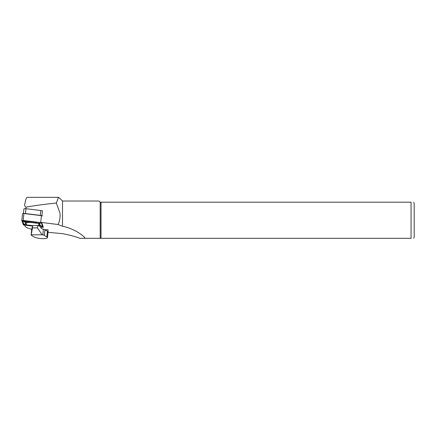 <?xml version="1.0" encoding="UTF-8"?>
<svg xmlns="http://www.w3.org/2000/svg" width="436" height="436" viewBox="0 0 436 436"><rect width="100%" height="100%" fill="white"/><g stroke="black" fill="none" stroke-linecap="round" stroke-linejoin="round"><path stroke-width="0.65" d="M42.396 210.959A1.886 0.42 -173.8 0 0 41.823 210.724L42.412 210.795L41.883 215.727M41.158 222.42L58.081 224.513C59.759 220.807 60.375 216.948 59.928 212.942L56.337 203.056L51.181 203.596C41.24 204.68 32.885 205.863 26.122 207.155C24.857 206.479 24.405 205.509 24.765 204.239C25.626 199.748 26.405 197.448 27.097 197.339L58.538 197.339L59.083 197.622L62.501 201.029L62.501 226.268C71.907 227.919 82.448 234.296 85.227 238.318L100.182 238.318L100.182 202.206L411.061 202.206C415.018 202.206 415.018 202.206 411.061 202.206L411.061 238.318C415.018 238.318 415.018 238.318 411.061 238.318L100.182 238.318M85.227 238.318L79.957 238.318C74.888 236.421 69.068 234.873 62.501 233.669L48.036 232.295M62.501 201.029L99.005 201.029L100.182 202.206M56.337 203.056L58.538 197.345M58.081 224.513L62.501 226.268M101.021 238.318L101.021 202.206M413.78 202.206L414.2 203.775L414.2 236.748L413.78 238.318M42.821 234.819A4.709 1.052 6.2 0 1 44.347 235.402L46.848 236.928A7.063 1.581 6.2 0 1 47.459 237.675A7.063 1.581 6.2 0 1 43.3 238.661A7.063 1.581 6.2 0 1 34.019 236.906L31.512 235.38A4.709 1.052 6.2 0 1 31.109 234.884A4.709 1.052 6.2 0 1 31.13 234.802L42.821 234.819L43.426 229.189A4.709 1.052 6.2 0 1 44.952 229.772L47.459 231.298A7.063 1.581 6.2 0 1 48.053 231.892L48.004 229.734L44.881 229.728M31.109 234.884L31.714 229.254A4.709 1.052 6.2 0 0 31.719 229.336L27.435 227.924L25.179 226.595L24.645 225.129M31.714 229.254A4.709 1.052 6.2 0 1 31.741 229.173L31.13 234.802M32.711 225.625L37.703 225.63L37.458 227.914L32.466 227.903L32.711 225.625L31.741 229.173M43.426 229.189L41.812 228.758L40.87 227.881L40.259 226.311L37.703 225.63M48.053 231.892L48.102 231.549L48.053 231.892M31.239 234.584L32.466 227.903M37.458 227.914L41.992 234.595M23.942 208.958A1.886 0.42 6.2 0 1 23.936 208.909A1.886 0.42 6.2 0 1 25.975 208.708L40.821 210.528A1.886 0.42 -173.8 0 1 41.823 210.724M23.98 213.515A1.886 0.42 -173.8 0 1 25.452 213.547L40.297 215.368A1.886 0.42 6.2 0 1 41.676 215.689M42.57 216.027A1.254 0.283 -173.8 0 0 41.436 215.657L23.909 213.504A1.254 0.283 -173.8 0 0 22.547 213.64A1.254 0.283 -173.8 0 0 22.552 213.673L21.811 220.551M40.559 227.08L41.965 227.254A1.254 0.283 -173.8 0 0 43.328 227.118A1.254 0.283 -173.8 0 0 43.322 227.085L41.823 222.965A1.254 0.283 -173.8 0 0 40.69 222.594L23.163 220.442A1.254 0.283 -173.8 0 0 21.8 220.578A1.254 0.283 -173.8 0 0 21.805 220.611L23.304 224.731A1.254 0.283 -173.8 0 0 24.438 225.107L32.487 226.093M40.962 227.058L43.011 227.063L41.513 222.943L40.662 222.66L22.143 220.567L23.615 224.758L32.52 226.022M38.532 225.407L40.237 225.199L42.107 226.3A1.254 0.283 6.2 0 1 42.183 226.502L41.513 227.009L39.453 226.093M26.225 220.894L28.771 221.423L27.632 221.962L23.588 221.395L25.081 222.278L27.632 221.962M40.63 222.66A1.254 0.283 6.2 0 1 40.761 222.883A1.254 0.283 6.2 0 1 40.684 222.927L40.107 223.374M39.398 223.668A7.303 1.635 6.2 0 1 39.622 224.682L38.951 225.189A6.671 1.493 -173.8 0 0 38.39 224.05L40.09 223.395L35.67 223.15L35.752 222.387L38.379 222.382M35.67 223.15A6.671 1.493 -173.8 0 0 28.553 222.545A6.671 1.493 -173.8 0 0 26.035 223.799A6.671 1.493 -173.8 0 0 26.672 224.257L24.966 224.976L24.421 224.333A1.254 0.283 6.2 0 1 24.509 224.164L25.898 223.635M26.035 223.799L25.49 223.156A7.303 1.635 6.2 0 1 26.078 222.153M27.964 221.804A7.303 1.635 6.2 0 1 35.752 222.387M41.807 226.785L42.733 226.731L41.306 222.807M22.509 220.485L23.958 224.48L24.721 224.687M28.531 225.156L31.054 225.466M24.966 224.976L29.392 225.156A6.671 1.493 -173.8 0 0 32.689 225.668M37.67 225.63A6.671 1.493 -173.8 0 0 38.951 225.189M39.981 226.033L40.237 225.199M40.521 226.987L41.513 227.009M26.122 207.155L25.452 213.547M46.848 236.928L47.459 231.298M44.952 229.772L44.347 235.402M47.807 231.549L48.102 231.549M40.297 215.368L40.821 210.528M41.823 222.965L41.872 222.507M40.69 222.594L41.436 215.657M23.163 220.442L23.909 213.504M41.998 227.189L42.058 226.813M43.011 227.063L42.733 226.731M23.615 224.758L23.958 224.48M24.465 225.036L24.525 224.665M39.224 223.145L39.049 222.464M25.01 224.889L24.509 224.164M24.421 221.292L24.694 220.703M41.474 226.911L42.107 226.3M48.085 231.887L47.459 237.675M23.936 208.909L23.446 213.471M22.547 213.64L21.8 220.578M40.09 223.395L40.761 222.883M23.544 221.357L22.999 220.72"/></g></svg>
